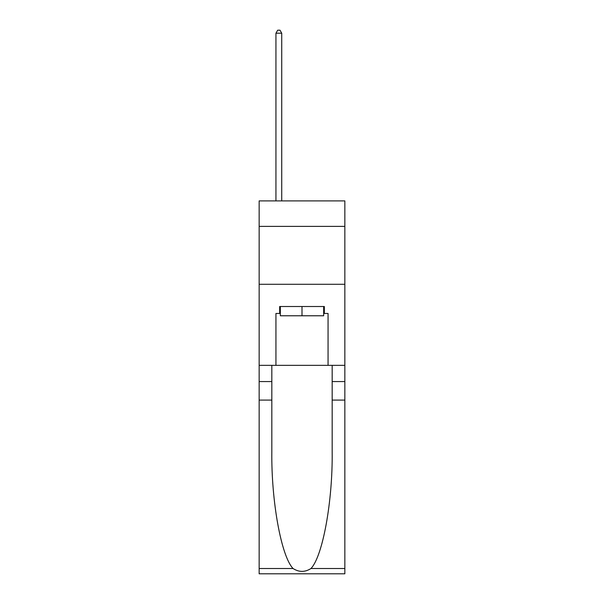 <?xml version="1.0" encoding="UTF-8"?>
<svg xmlns="http://www.w3.org/2000/svg" width="604" height="604" viewBox="0 0 604 604"><rect width="100%" height="100%" fill="white"/><g stroke="black" fill="none" stroke-linecap="round" stroke-linejoin="round"><path stroke-width="0.91" d="M344.846 226.379L344.846 200.898L259.154 200.898L259.154 226.379L344.846 226.379L344.846 365.344L328.055 365.344L328.055 313.468L324.348 313.468L324.348 306.515L279.652 306.515L279.652 313.468L280.347 313.468M259.154 400.09L271.83 400.09L271.83 451.732C271.219 501.094 281.23 556.239 293.038 568.515C299.01 572.328 304.982 572.328 310.962 568.515L344.846 568.515L344.846 573.8L259.154 573.8L259.154 226.379M323.653 306.515L323.653 315.779L280.347 315.779L280.347 306.515M302 306.515L302 315.779M310.962 568.515C322.77 556.239 332.781 501.094 332.17 451.732L332.17 365.344M332.17 400.09L344.846 400.09L344.846 365.344M271.83 365.344L271.83 400.09M344.846 568.515L344.846 400.09M259.154 365.344L275.945 365.344L275.945 313.468L279.652 313.468M259.154 284.28L344.846 284.28M275.945 365.344L328.055 365.344M323.653 313.468L324.348 313.468M281.736 200.898L281.736 33.212L275.945 33.212L275.945 200.898M275.945 33.212L277.681 30.2L279.999 30.2L281.736 33.212M332.17 381.562L344.846 381.562M271.83 381.562L259.154 381.562M259.154 568.515L293.038 568.515"/></g></svg>
